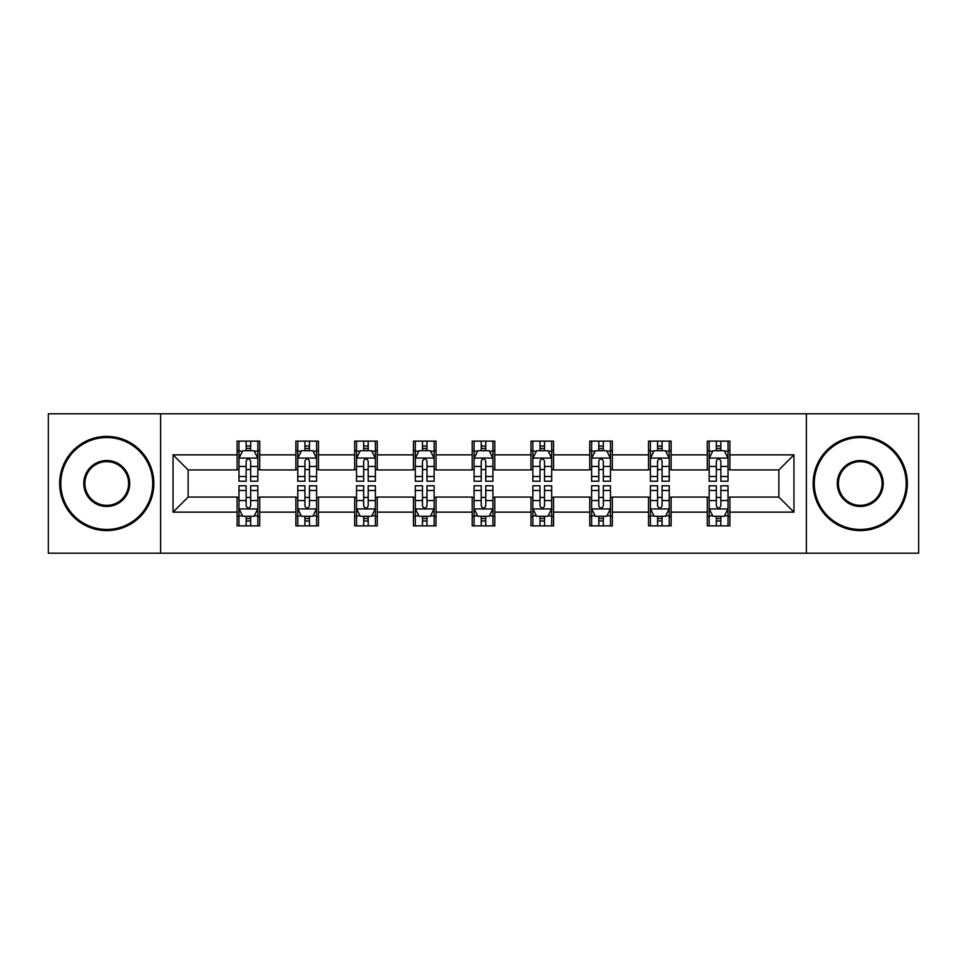 <?xml version="1.0" encoding="UTF-8"?>
<svg xmlns="http://www.w3.org/2000/svg" width="967" height="967" viewBox="0 0 967 967"><rect width="100%" height="100%" fill="white"/><g stroke="black" fill="none" stroke-linecap="round" stroke-linejoin="round"><path stroke-width="1.45" d="M806.381 553.197L918.65 553.197L918.65 413.803L806.381 413.803L806.381 553.197L160.619 553.197L160.619 413.803L48.35 413.803L48.35 553.197L160.619 553.197M806.381 413.803L160.619 413.803M729.892 454.865L729.892 441.121L707.288 441.121L707.288 454.865L671.122 454.865L671.122 441.121L648.519 441.121L648.519 454.865L612.353 454.865L612.353 441.121L589.749 441.121L589.749 454.865L553.571 454.865L553.571 441.121L530.968 441.121L530.968 454.865L494.802 454.865L494.802 441.121L472.198 441.121L472.198 454.865L436.032 454.865L436.032 441.121L413.429 441.121L413.429 454.865L377.251 454.865L377.251 441.121L354.647 441.121L354.647 454.865L318.481 454.865L318.481 441.121L295.878 441.121L295.878 454.865L259.712 454.865L259.712 441.121L237.108 441.121L237.108 454.865L173.057 454.865L173.057 512.135L188.13 497.062L237.108 497.062L237.108 525.879L259.712 525.879L259.712 497.062L295.878 497.062L295.878 525.879L318.481 525.879L318.481 497.062L354.647 497.062L354.647 525.879L377.251 525.879L377.251 497.062L413.429 497.062L413.429 525.879L436.032 525.879L436.032 497.062L472.198 497.062L472.198 525.879L494.802 525.879L494.802 497.062L530.968 497.062L530.968 525.879L553.571 525.879L553.571 497.062L589.749 497.062L589.749 525.879L612.353 525.879L612.353 497.062L648.519 497.062L648.519 525.879L671.122 525.879L671.122 497.062L707.288 497.062L707.288 525.879L729.892 525.879L729.892 497.062L778.87 497.062L778.87 469.938L729.892 469.938L729.892 454.865L793.943 454.865L793.943 512.135L729.892 512.135M707.288 512.135L671.122 512.135M648.519 512.135L612.353 512.135M589.749 512.135L553.571 512.135M530.968 512.135L494.802 512.135M472.198 512.135L436.032 512.135M413.429 512.135L377.251 512.135M354.647 512.135L318.481 512.135M295.878 512.135L259.712 512.135M237.108 512.135L173.057 512.135M707.288 454.865L707.288 469.938L671.122 469.938L671.122 454.865M648.519 454.865L648.519 469.938L612.353 469.938L612.353 454.865M589.749 454.865L589.749 469.938L553.571 469.938L553.571 454.865M530.968 454.865L530.968 469.938L494.802 469.938L494.802 454.865M472.198 454.865L472.198 469.938L436.032 469.938L436.032 454.865M413.429 454.865L413.429 469.938L377.251 469.938L377.251 454.865M354.647 454.865L354.647 469.938L318.481 469.938L318.481 454.865M295.878 454.865L295.878 469.938L259.712 469.938L259.712 454.865M237.108 454.865L237.108 469.938L188.13 469.938L173.057 454.865M188.13 469.938L188.13 497.062M793.943 512.135L778.87 497.062M778.87 469.938L793.943 454.865M237.108 450.537L238.982 450.537M246.15 450.537L250.671 450.537M257.826 450.537L259.712 450.537M237.108 469.563L238.982 469.563M246.15 469.563L250.671 469.563M257.826 469.563L259.712 469.563M237.108 497.437L238.982 497.437M246.15 497.437L250.671 497.437M257.826 497.437L259.712 497.437M237.108 516.463L238.982 516.463M246.15 516.463L250.671 516.463M257.826 516.463L259.712 516.463M295.878 497.437L297.763 497.437M304.919 497.437L309.44 497.437M316.596 497.437L318.481 497.437M295.878 516.463L297.763 516.463M304.919 516.463L309.44 516.463M316.596 516.463L318.481 516.463M295.878 450.537L297.763 450.537M304.919 450.537L309.44 450.537M316.596 450.537L318.481 450.537M295.878 469.563L297.763 469.563M304.919 469.563L309.44 469.563M316.596 469.563L318.481 469.563M354.647 497.437L356.533 497.437M363.689 497.437L368.209 497.437M375.377 497.437L377.251 497.437M354.647 516.463L356.533 516.463M363.689 516.463L368.209 516.463M375.377 516.463L377.251 516.463M354.647 450.537L356.533 450.537M363.689 450.537L368.209 450.537M375.377 450.537L377.251 450.537M354.647 469.563L356.533 469.563M363.689 469.563L368.209 469.563M375.377 469.563L377.251 469.563M413.429 497.437L415.302 497.437M422.47 497.437L426.991 497.437M434.147 497.437L436.032 497.437M413.429 516.463L415.302 516.463M422.47 516.463L426.991 516.463M434.147 516.463L436.032 516.463M413.429 450.537L415.302 450.537M422.47 450.537L426.991 450.537M434.147 450.537L436.032 450.537M413.429 469.563L415.302 469.563M422.47 469.563L426.991 469.563M434.147 469.563L436.032 469.563M472.198 497.437L474.084 497.437M481.24 497.437L485.76 497.437M492.916 497.437L494.802 497.437M472.198 516.463L474.084 516.463M481.24 516.463L485.76 516.463M492.916 516.463L494.802 516.463M472.198 450.537L474.084 450.537M481.24 450.537L485.76 450.537M492.916 450.537L494.802 450.537M472.198 469.563L474.084 469.563M481.24 469.563L485.76 469.563M492.916 469.563L494.802 469.563M530.968 497.437L532.853 497.437M540.009 497.437L544.53 497.437M551.698 497.437L553.571 497.437M530.968 516.463L532.853 516.463M540.009 516.463L544.53 516.463M551.698 516.463L553.571 516.463M530.968 450.537L532.853 450.537M540.009 450.537L544.53 450.537M551.698 450.537L553.571 450.537M530.968 469.563L532.853 469.563M540.009 469.563L544.53 469.563M551.698 469.563L553.571 469.563M589.749 497.437L591.623 497.437M598.791 497.437L603.311 497.437M610.467 497.437L612.353 497.437M589.749 516.463L591.623 516.463M598.791 516.463L603.311 516.463M610.467 516.463L612.353 516.463M589.749 450.537L591.623 450.537M598.791 450.537L603.311 450.537M610.467 450.537L612.353 450.537M589.749 469.563L591.623 469.563M598.791 469.563L603.311 469.563M610.467 469.563L612.353 469.563M648.519 497.437L650.404 497.437M657.56 497.437L662.081 497.437M669.237 497.437L671.122 497.437M648.519 516.463L650.404 516.463M657.56 516.463L662.081 516.463M669.237 516.463L671.122 516.463M648.519 450.537L650.404 450.537M657.56 450.537L662.081 450.537M669.237 450.537L671.122 450.537M648.519 469.563L650.404 469.563M657.56 469.563L662.081 469.563M669.237 469.563L671.122 469.563M707.288 497.437L709.174 497.437M716.329 497.437L720.85 497.437M728.018 497.437L729.892 497.437M707.288 516.463L709.174 516.463M716.329 516.463L720.85 516.463M728.018 516.463L729.892 516.463M707.288 450.537L709.174 450.537M716.329 450.537L720.85 450.537M728.018 450.537L729.892 450.537M707.288 469.563L709.174 469.563M716.329 469.563L720.85 469.563M728.018 469.563L729.892 469.563M250.671 446.017L246.15 446.017M257.826 476.513L250.671 476.513L250.671 481.24L257.826 481.24L257.826 458.261L254.055 450.719L242.753 450.719L238.982 458.261L238.982 481.24L246.15 481.24L246.15 476.513L238.982 476.513M238.982 458.261L238.982 441.121M257.826 458.261L257.826 441.121M246.15 450.719L246.15 441.121M250.671 441.121L250.671 450.719M250.671 476.513L250.671 461.078C249.16 458.177 247.649 458.177 246.15 461.078L246.15 476.513M246.15 520.983L250.671 520.983M238.982 490.487L246.15 490.487L246.15 485.76L238.982 485.76L238.982 508.739L242.753 516.281L254.055 516.281L257.826 508.739L257.826 485.76L250.671 485.76L250.671 490.487L257.826 490.487M257.826 508.739L257.826 525.879M238.982 508.739L238.982 525.879M250.671 516.281L250.671 525.879M246.15 525.879L246.15 516.281M246.15 490.487L246.15 505.922C247.649 508.823 249.16 508.823 250.671 505.922L250.671 490.487M106.745 437.531A45.969 45.969 0 0 0 60.788 483.5A45.969 45.969 0 0 0 106.745 529.469A45.969 45.969 0 0 0 152.713 483.5A45.969 45.969 0 0 0 106.745 437.531M106.745 530.593A47.093 47.093 0 0 1 59.652 483.5A47.093 47.093 0 0 1 106.745 436.407A47.093 47.093 0 0 1 153.838 483.5A47.093 47.093 0 0 1 106.745 530.593M106.745 460.522A22.978 22.978 0 0 1 129.723 483.5A22.978 22.978 0 0 1 106.745 506.478A22.978 22.978 0 0 1 83.766 483.5A22.978 22.978 0 0 1 106.745 460.522M106.745 505.354A21.854 21.854 0 0 0 128.599 483.5A21.854 21.854 0 0 0 106.745 461.646A21.854 21.854 0 0 0 84.891 483.5A21.854 21.854 0 0 0 106.745 505.354M860.255 437.531A45.969 45.969 0 0 0 814.287 483.5A45.969 45.969 0 0 0 860.255 529.469A45.969 45.969 0 0 0 906.212 483.5A45.969 45.969 0 0 0 860.255 437.531M860.255 530.593A47.093 47.093 0 0 1 813.162 483.5A47.093 47.093 0 0 1 860.255 436.407A47.093 47.093 0 0 1 907.348 483.5A47.093 47.093 0 0 1 860.255 530.593M860.255 460.522A22.978 22.978 0 0 1 883.234 483.5A22.978 22.978 0 0 1 860.255 506.478A22.978 22.978 0 0 1 837.277 483.5A22.978 22.978 0 0 1 860.255 460.522M860.255 505.354A21.854 21.854 0 0 0 882.109 483.5A21.854 21.854 0 0 0 860.255 461.646A21.854 21.854 0 0 0 838.401 483.5A21.854 21.854 0 0 0 860.255 505.354M309.44 446.017L304.919 446.017M316.596 476.513L309.44 476.513L309.44 481.24L316.596 481.24L316.596 458.261L312.837 450.719L301.523 450.719L297.763 458.261L297.763 481.24L304.919 481.24L304.919 476.513L297.763 476.513M297.763 458.261L297.763 441.121M316.596 458.261L316.596 441.121M304.919 450.719L304.919 441.121M309.44 441.121L309.44 450.719M309.44 476.513L309.44 461.078C307.929 458.177 306.43 458.177 304.919 461.078L304.919 476.513M368.209 446.017L363.689 446.017M375.377 476.513L368.209 476.513L368.209 481.24L375.377 481.24L375.377 458.261L371.606 450.719L360.304 450.719L356.533 458.261L356.533 481.24L363.689 481.24L363.689 476.513L356.533 476.513M356.533 458.261L356.533 441.121M375.377 458.261L375.377 441.121M363.689 450.719L363.689 441.121M368.209 441.121L368.209 450.719M368.209 476.513L368.209 461.078C366.711 458.177 365.2 458.177 363.689 461.078L363.689 476.513M304.919 520.983L309.44 520.983M297.763 490.487L304.919 490.487L304.919 485.76L297.763 485.76L297.763 508.739L301.523 516.281L312.837 516.281L316.596 508.739L316.596 485.76L309.44 485.76L309.44 490.487L316.596 490.487M316.596 508.739L316.596 525.879M297.763 508.739L297.763 525.879M309.44 516.281L309.44 525.879M304.919 525.879L304.919 516.281M304.919 490.487L304.919 505.922C306.418 508.823 307.929 508.823 309.44 505.922L309.44 490.487M363.689 520.983L368.209 520.983M356.533 490.487L363.689 490.487L363.689 485.76L356.533 485.76L356.533 508.739L360.304 516.281L371.606 516.281L375.377 508.739L375.377 485.76L368.209 485.76L368.209 490.487L375.377 490.487M375.377 508.739L375.377 525.879M356.533 508.739L356.533 525.879M368.209 516.281L368.209 525.879M363.689 525.879L363.689 516.281M363.689 490.487L363.689 505.922C365.2 508.823 366.698 508.823 368.209 505.922L368.209 490.487M426.991 446.017L422.47 446.017M434.147 476.513L426.991 476.513L426.991 481.24L434.147 481.24L434.147 458.261L430.375 450.719L419.074 450.719L415.302 458.261L415.302 481.24L422.47 481.24L422.47 476.513L415.302 476.513M415.302 458.261L415.302 441.121M434.147 458.261L434.147 441.121M422.47 450.719L422.47 441.121M426.991 441.121L426.991 450.719M426.991 476.513L426.991 461.078C425.48 458.177 423.969 458.177 422.47 461.078L422.47 476.513M485.76 446.017L481.24 446.017M492.916 476.513L485.76 476.513L485.76 481.24L492.916 481.24L492.916 458.261L489.157 450.719L477.843 450.719L474.084 458.261L474.084 481.24L481.24 481.24L481.24 476.513L474.084 476.513M474.084 458.261L474.084 441.121M492.916 458.261L492.916 441.121M481.24 450.719L481.24 441.121M485.76 441.121L485.76 450.719M485.76 476.513L485.76 461.078C484.262 458.177 482.751 458.177 481.24 461.078L481.24 476.513M544.53 446.017L540.009 446.017M551.698 476.513L544.53 476.513L544.53 481.24L551.698 481.24L551.698 458.261L547.926 450.719L536.625 450.719L532.853 458.261L532.853 481.24L540.009 481.24L540.009 476.513L532.853 476.513M532.853 458.261L532.853 441.121M551.698 458.261L551.698 441.121M540.009 450.719L540.009 441.121M544.53 441.121L544.53 450.719M544.53 476.513L544.53 461.078C543.031 458.177 541.52 458.177 540.009 461.078L540.009 476.513M422.47 520.983L426.991 520.983M415.302 490.487L422.47 490.487L422.47 485.76L415.302 485.76L415.302 508.739L419.074 516.281L430.375 516.281L434.147 508.739L434.147 485.76L426.991 485.76L426.991 490.487L434.147 490.487M434.147 508.739L434.147 525.879M415.302 508.739L415.302 525.879M426.991 516.281L426.991 525.879M422.47 525.879L422.47 516.281M422.47 490.487L422.47 505.922C423.969 508.823 425.48 508.823 426.991 505.922L426.991 490.487M481.24 520.983L485.76 520.983M474.084 490.487L481.24 490.487L481.24 485.76L474.084 485.76L474.084 508.739L477.843 516.281L489.157 516.281L492.916 508.739L492.916 485.76L485.76 485.76L485.76 490.487L492.916 490.487M492.916 508.739L492.916 525.879M474.084 508.739L474.084 525.879M485.76 516.281L485.76 525.879M481.24 525.879L481.24 516.281M481.24 490.487L481.24 505.922C482.738 508.823 484.249 508.823 485.76 505.922L485.76 490.487M540.009 520.983L544.53 520.983M532.853 490.487L540.009 490.487L540.009 485.76L532.853 485.76L532.853 508.739L536.625 516.281L547.926 516.281L551.698 508.739L551.698 485.76L544.53 485.76L544.53 490.487L551.698 490.487M551.698 508.739L551.698 525.879M532.853 508.739L532.853 525.879M544.53 516.281L544.53 525.879M540.009 525.879L540.009 516.281M540.009 490.487L540.009 505.922C541.52 508.823 543.031 508.823 544.53 505.922L544.53 490.487M603.311 446.017L598.791 446.017M610.467 476.513L603.311 476.513L603.311 481.24L610.467 481.24L610.467 458.261L606.696 450.719L595.394 450.719L591.623 458.261L591.623 481.24L598.791 481.24L598.791 476.513L591.623 476.513M591.623 458.261L591.623 441.121M610.467 458.261L610.467 441.121M598.791 450.719L598.791 441.121M603.311 441.121L603.311 450.719M603.311 476.513L603.311 461.078C601.8 458.177 600.302 458.177 598.791 461.078L598.791 476.513M598.791 520.983L603.311 520.983M591.623 490.487L598.791 490.487L598.791 485.76L591.623 485.76L591.623 508.739L595.394 516.281L606.696 516.281L610.467 508.739L610.467 485.76L603.311 485.76L603.311 490.487L610.467 490.487M610.467 508.739L610.467 525.879M591.623 508.739L591.623 525.879M603.311 516.281L603.311 525.879M598.791 525.879L598.791 516.281M598.791 490.487L598.791 505.922C600.289 508.823 601.8 508.823 603.311 505.922L603.311 490.487M662.081 446.017L657.56 446.017M669.237 476.513L662.081 476.513L662.081 481.24L669.237 481.24L669.237 458.261L665.477 450.719L654.163 450.719L650.404 458.261L650.404 481.24L657.56 481.24L657.56 476.513L650.404 476.513M650.404 458.261L650.404 441.121M669.237 458.261L669.237 441.121M657.56 450.719L657.56 441.121M662.081 441.121L662.081 450.719M662.081 476.513L662.081 461.078C660.582 458.177 659.071 458.177 657.56 461.078L657.56 476.513M657.56 520.983L662.081 520.983M650.404 490.487L657.56 490.487L657.56 485.76L650.404 485.76L650.404 508.739L654.163 516.281L665.477 516.281L669.237 508.739L669.237 485.76L662.081 485.76L662.081 490.487L669.237 490.487M669.237 508.739L669.237 525.879M650.404 508.739L650.404 525.879M662.081 516.281L662.081 525.879M657.56 525.879L657.56 516.281M657.56 490.487L657.56 505.922C659.071 508.823 660.57 508.823 662.081 505.922L662.081 490.487M720.85 446.017L716.329 446.017M728.018 476.513L720.85 476.513L720.85 481.24L728.018 481.24L728.018 458.261L724.247 450.719L712.945 450.719L709.174 458.261L709.174 481.24L716.329 481.24L716.329 476.513L709.174 476.513M709.174 458.261L709.174 441.121M728.018 458.261L728.018 441.121M716.329 450.719L716.329 441.121M720.85 441.121L720.85 450.719M720.85 476.513L720.85 461.078C719.351 458.177 717.84 458.177 716.329 461.078L716.329 476.513M716.329 520.983L720.85 520.983M709.174 490.487L716.329 490.487L716.329 485.76L709.174 485.76L709.174 508.739L712.945 516.281L724.247 516.281L728.018 508.739L728.018 485.76L720.85 485.76L720.85 490.487L728.018 490.487M728.018 508.739L728.018 525.879M709.174 508.739L709.174 525.879M720.85 516.281L720.85 525.879M716.329 525.879L716.329 516.281M716.329 490.487L716.329 505.922C717.84 508.823 719.351 508.823 720.85 505.922L720.85 490.487M257.73 458.068L239.079 458.068M238.982 451.178L242.524 451.178M254.285 451.178L257.826 451.178M246.15 466.42L238.982 466.42M257.826 466.42L250.671 466.42M250.671 448.41L246.15 448.41M239.079 508.932L257.73 508.932M257.826 515.822L254.285 515.822M242.524 515.822L238.982 515.822M250.671 500.58L257.826 500.58M238.982 500.58L246.15 500.58M246.15 518.59L250.671 518.59M316.499 458.068L297.86 458.068M297.763 451.178L301.305 451.178M313.054 451.178L316.596 451.178M304.919 466.42L297.763 466.42M316.596 466.42L309.44 466.42M309.44 448.41L304.919 448.41M375.281 458.068L356.63 458.068M356.533 451.178L360.075 451.178M371.836 451.178L375.377 451.178M363.689 466.42L356.533 466.42M375.377 466.42L368.209 466.42M368.209 448.41L363.689 448.41M297.86 508.932L316.499 508.932M316.596 515.822L313.054 515.822M301.305 515.822L297.763 515.822M309.44 500.58L316.596 500.58M297.763 500.58L304.919 500.58M304.919 518.59L309.44 518.59M356.63 508.932L375.281 508.932M375.377 515.822L371.836 515.822M360.075 515.822L356.533 515.822M368.209 500.58L375.377 500.58M356.533 500.58L363.689 500.58M363.689 518.59L368.209 518.59M434.05 458.068L415.399 458.068M415.302 451.178L418.844 451.178M430.605 451.178L434.147 451.178M422.47 466.42L415.302 466.42M434.147 466.42L426.991 466.42M426.991 448.41L422.47 448.41M492.819 458.068L474.181 458.068M474.084 451.178L477.625 451.178M489.375 451.178L492.916 451.178M481.24 466.42L474.084 466.42M492.916 466.42L485.76 466.42M485.76 448.41L481.24 448.41M551.601 458.068L532.95 458.068M532.853 451.178L536.395 451.178M548.156 451.178L551.698 451.178M540.009 466.42L532.853 466.42M551.698 466.42L544.53 466.42M544.53 448.41L540.009 448.41M415.399 508.932L434.05 508.932M434.147 515.822L430.605 515.822M418.844 515.822L415.302 515.822M426.991 500.58L434.147 500.58M415.302 500.58L422.47 500.58M422.47 518.59L426.991 518.59M474.181 508.932L492.819 508.932M492.916 515.822L489.375 515.822M477.625 515.822L474.084 515.822M485.76 500.58L492.916 500.58M474.084 500.58L481.24 500.58M481.24 518.59L485.76 518.59M532.95 508.932L551.601 508.932M551.698 515.822L548.156 515.822M536.395 515.822L532.853 515.822M544.53 500.58L551.698 500.58M532.853 500.58L540.009 500.58M540.009 518.59L544.53 518.59M610.37 458.068L591.719 458.068M591.623 451.178L595.164 451.178M606.925 451.178L610.467 451.178M598.791 466.42L591.623 466.42M610.467 466.42L603.311 466.42M603.311 448.41L598.791 448.41M591.719 508.932L610.37 508.932M610.467 515.822L606.925 515.822M595.164 515.822L591.623 515.822M603.311 500.58L610.467 500.58M591.623 500.58L598.791 500.58M598.791 518.59L603.311 518.59M669.14 458.068L650.501 458.068M650.404 451.178L653.946 451.178M665.695 451.178L669.237 451.178M657.56 466.42L650.404 466.42M669.237 466.42L662.081 466.42M662.081 448.41L657.56 448.41M650.501 508.932L669.14 508.932M669.237 515.822L665.695 515.822M653.946 515.822L650.404 515.822M662.081 500.58L669.237 500.58M650.404 500.58L657.56 500.58M657.56 518.59L662.081 518.59M727.921 458.068L709.27 458.068M709.174 451.178L712.715 451.178M724.476 451.178L728.018 451.178M716.329 466.42L709.174 466.42M728.018 466.42L720.85 466.42M720.85 448.41L716.329 448.41M709.27 508.932L727.921 508.932M728.018 515.822L724.476 515.822M712.715 515.822L709.174 515.822M720.85 500.58L728.018 500.58M709.174 500.58L716.329 500.58M716.329 518.59L720.85 518.59"/></g></svg>
